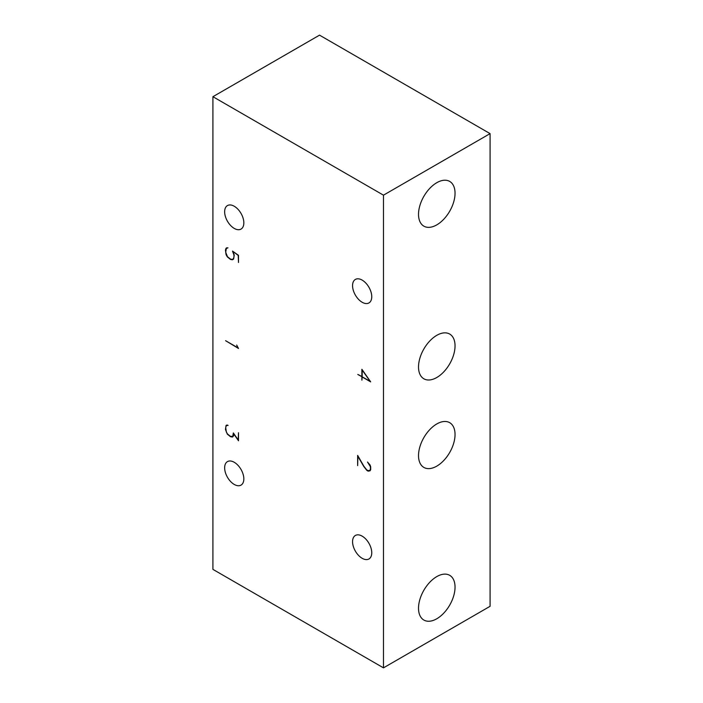 <?xml version="1.0" encoding="UTF-8"?>
<svg xmlns="http://www.w3.org/2000/svg" width="703" height="703" viewBox="0 0 703 703"><rect width="100%" height="100%" fill="white"/><g stroke="black" fill="none" stroke-linecap="round" stroke-linejoin="round"><path stroke-width="1.05" d="M362.168 376.65L362.168 370.086L370.103 381.228L357.765 374.427L361.887 376.492L361.887 369.295L370.692 381.887L362.168 376.966L361.887 380.156L361.887 376.808M436.783 182.701A25.826 14.912 -60 0 1 449.692 181.418A25.826 14.912 -60 0 1 449.692 211.243A25.826 14.912 -60 0 1 423.865 226.155A25.826 14.912 -60 0 1 419.911 205.461A25.826 14.912 -60 0 1 436.783 182.701M436.783 576.601A25.826 14.912 -60 0 1 449.692 575.318A25.826 14.912 -60 0 1 449.692 605.142A25.826 14.912 -60 0 1 423.865 620.055A25.826 14.912 -60 0 1 419.911 599.36A25.826 14.912 -60 0 1 436.783 576.601M383.478 195.17L212.921 96.698L319.522 35.15L490.079 133.623L383.478 195.17L383.478 667.85L490.079 606.302L490.079 133.623M212.921 96.698L212.921 569.377L383.478 667.85M436.783 335.331A25.826 14.912 -60 0 1 449.692 334.057A25.826 14.912 -60 0 1 449.692 363.882A25.826 14.912 -60 0 1 423.865 378.794A25.826 14.912 -60 0 1 419.911 358.091A25.826 14.912 -60 0 1 436.783 335.331M436.783 423.962A25.826 14.912 -60 0 1 449.692 422.679A25.826 14.912 -60 0 1 449.692 452.504A25.826 14.912 -60 0 1 423.865 467.416A25.826 14.912 -60 0 1 419.911 446.721A25.826 14.912 -60 0 1 436.783 423.962M233.053 258.941L233.616 259.047L232.341 259.785L230.47 259.425L227.333 256.894L226.067 254.688L225.452 250.031L226.067 248.212L227.948 247.825L226.304 248.502L225.716 252.28L227.473 256.7L230.435 259.082L232.21 259.425L233.37 258.757L233.967 257.043L233.967 254.978L232.491 251.094L238.502 255.321L238.502 262.509L238.229 255.444L233.51 251.815M243.836 222.869A13.568 7.83 60 0 1 241.024 229.081A13.568 7.83 60 0 1 227.456 221.243A13.568 7.83 60 0 1 227.456 205.575A13.568 7.83 60 0 1 237.913 209.213A13.568 7.83 60 0 1 243.836 222.869M371.755 552.76A13.568 7.83 60 0 1 368.943 558.973A13.568 7.83 60 0 1 355.375 551.134A13.568 7.83 60 0 1 355.375 535.466A13.568 7.83 60 0 1 365.832 539.104A13.568 7.83 60 0 1 371.755 552.76M371.755 296.719A13.568 7.83 60 0 1 368.943 302.931A13.568 7.83 60 0 1 355.375 295.102A13.568 7.83 60 0 1 355.375 279.434A13.568 7.83 60 0 1 365.832 283.072A13.568 7.83 60 0 1 371.755 296.719M243.836 478.901A13.568 7.83 60 0 1 241.024 485.114A13.568 7.83 60 0 1 227.456 477.275A13.568 7.83 60 0 1 227.456 461.616A13.568 7.83 60 0 1 237.913 465.245A13.568 7.83 60 0 1 243.836 478.901M233.273 251.946L234.24 255.101L233.616 259.047M230.909 259.179L230.47 259.425M226.753 247.816L226.067 248.212M227.526 247.825L226.884 248.194M227.482 247.825L226.304 248.502M227.526 425.078L226.304 425.754L227.482 425.078M226.304 425.754L225.716 427.477L226.304 431.932L227.473 433.953L230.435 436.343L232.763 436.326L233.352 432.943L238.229 439.973L238.502 432.732L238.502 440.772L233.642 433.76L233.642 435.57L232.341 437.046L230.47 436.686L227.333 434.155L225.452 429.436L226.067 425.464L228.08 425.438L226.884 425.447M233.396 435.992L232.21 436.686M233.431 435.939L232.763 436.326M233.027 436.651L232.341 437.046M230.909 436.431L230.47 436.686M226.753 425.078L226.067 425.464M236.665 345.05L238.502 348.468L225.575 340.691L238.036 347.88L236.665 345.05M363.934 466.335L366.94 470.131L369.251 470.782L370.411 469.446L370.411 466.722L367.502 462.029L370.059 464.955L370.692 466.801L370.692 469.692L370.059 470.79L368.144 471.159L366.861 470.412L363.759 466.476L357.906 456.317L357.642 465.623L357.642 455.403L363.934 466.335M370.463 470.079L369.822 470.448M368.794 470.782L368.144 471.159"/></g></svg>
